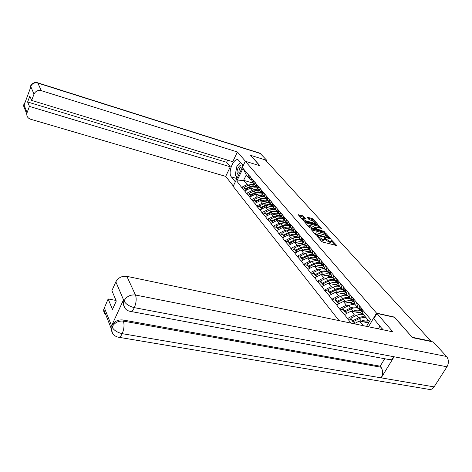 <?xml version="1.0" encoding="UTF-8"?>
<svg xmlns="http://www.w3.org/2000/svg" width="472" height="472" viewBox="0 0 472 472"><rect width="100%" height="100%" fill="white"/><g stroke="black" fill="none" stroke-linecap="round" stroke-linejoin="round"><path stroke-width="0.71" d="M317.296 236.018L317.06 236.207L321.597 241.381L322.801 242.077L336.89 245.593L331.309 239.776L332.04 241.21L330.677 241.54L329.544 241.239L324.341 237.906L324.034 237.976L325.049 239.328L323.65 239.664L322.512 239.357L317.296 236.018M303.543 216.347L298.251 214.742L302.965 220.158L304.11 220.819L317.396 224.501L317.721 224.253L312.983 218.996L311.862 218.353L307.001 217.191L309.089 219.58L312.429 220.849L315.721 223.014L314.576 223.244L305.838 220.819L302.54 218.654L305.62 218.742L303.543 216.347L303.118 217.149L299.024 215.669M412.369 337.468L394.468 317.09L376.526 313.131L245.328 161.271L259.954 165.778L250.679 155.341L265.352 159.937L430.989 341.173L430.806 341.462M412.457 337.327L430.989 341.173M311.095 228.767L310.753 229.026L315.656 234.613L316.836 235.298L330.813 238.838L325.686 233.097L324.529 232.43L311.095 228.767L310.883 229.174M309.219 227.28L304.363 221.698L318.104 225.292L319.243 225.946L321.42 228.413L315.609 227.02L315.178 227.109L316.653 228.82L324.317 231.61L310.381 227.952L309.219 227.28M339.067 320.63L233.15 186.352L245.328 161.271M376.526 313.131L368.49 326.772M244.826 188.363L241.664 187.449L244.62 191.119L250.119 188.222L257.594 190.387M241.664 187.449L236.814 181.083L243.009 168.345L361.823 308.582L361.664 308.859L370.608 319.45L366.543 326.364M350.967 323.113L344.466 314.588L351.227 311.066L363.086 313.65M343.274 309.738L339.539 308.924L344.466 314.588M339.539 308.924L336.672 304.918L343.327 301.466L354.891 304.056M335.598 300.275L331.904 299.449L336.672 304.918M331.904 299.449L329.132 295.566L335.68 292.18L346.973 294.77M328.17 291.118L324.518 290.28L329.132 295.566M324.518 290.28L321.833 286.522L328.288 283.194L339.333 285.79M320.984 282.256L317.367 281.406L321.833 286.522M317.367 281.406L314.771 277.76L321.125 274.492L332.058 277.123M314.016 273.671L310.44 272.81L314.771 277.76M310.44 272.81L307.927 269.276L314.193 266.066L325.007 268.721M307.272 265.352L303.732 264.485L307.927 269.276M303.732 264.485L301.295 261.051L307.467 257.901L318.175 260.579M300.729 257.281L297.224 256.408L301.295 261.051M297.224 256.408L294.864 253.075L300.953 249.977L311.549 252.679M294.38 249.458L290.917 248.579L294.864 253.075M290.917 248.579L288.628 245.34L294.628 242.295L305.118 245.021M288.227 241.87L284.793 240.98L288.628 245.34M284.793 240.98L282.575 237.835L288.492 234.844L298.87 237.581M282.244 234.495L278.852 233.605L282.575 237.835M278.852 233.605L276.698 230.542L282.533 227.598L292.811 230.354M276.439 227.339L273.082 226.442L276.698 230.542M273.082 226.442L270.987 223.462L276.745 220.572L286.917 223.333M270.798 220.383L267.471 219.48L270.987 223.462M267.471 219.48L265.441 216.583L271.117 213.733L281.188 216.512M265.311 213.621L262.019 212.719L265.441 216.583M262.019 212.719L260.048 209.892L265.647 207.09L275.624 209.875M259.978 207.043L256.721 206.14L260.048 209.892M256.721 206.14L254.803 203.385L260.332 200.63L268.533 202.948M254.792 200.647L251.564 199.739L254.803 203.385M251.564 199.739L249.7 197.06L255.157 194.34L262.957 196.576M249.741 194.423L246.549 193.508L249.7 197.06M246.549 193.508L244.732 190.9M256.461 185.561L254.809 185.077L252.839 182.729L251.11 177.938M250.119 188.222L252.077 190.594L253.859 191.113M254.809 185.077L253.08 180.269M246.655 193.29L252.077 190.594M261.624 191.685L259.948 191.201L257.924 188.788L256.196 183.956M255.157 194.34L257.163 196.783L258.969 197.296M259.948 191.201L258.219 186.357M251.676 199.514L257.163 196.783M266.922 197.98L265.234 197.497L263.152 195.013L261.423 190.145M269.801 203.308L270.208 203.42M260.332 200.63L262.397 203.137L264.22 203.65M265.234 197.497L263.506 192.611M256.833 205.91L262.397 203.137M272.368 204.453L270.662 203.969L268.521 201.414L266.792 196.505M265.647 207.09L267.772 209.668L269.624 210.182M270.662 203.969L268.934 199.042M262.137 212.488L267.772 209.668M277.973 211.102L276.25 210.624L274.043 207.999L272.32 203.048M271.117 213.733L273.3 216.382L275.176 216.896M276.25 210.624L274.521 205.656M267.589 219.25L273.3 216.382M283.737 217.952L281.996 217.468L279.731 214.772L278.002 209.78M276.745 220.572L278.987 223.297L280.887 223.805M281.996 217.468L280.268 212.465M273.2 226.206L278.987 223.297M289.672 224.996L287.908 224.519L285.578 221.74L283.855 216.707M282.533 227.598L284.84 230.407L286.764 230.92M287.908 224.519L286.185 219.474M278.976 233.369L284.84 230.407M295.785 232.248L294.003 231.776L291.596 228.908L289.879 223.84M288.492 234.844L290.87 237.729L292.817 238.242M294.003 231.776L292.28 226.69M284.923 240.744L290.87 237.729M302.08 239.729L300.275 239.251L297.797 236.301L296.08 231.191M294.628 242.295L297.077 245.275L299.053 245.782M300.275 239.251L298.558 234.124M291.047 248.337L297.077 245.275M308.564 247.428L306.741 246.956L304.192 243.912L302.475 238.767M300.953 249.977L303.478 253.045L305.472 253.552M306.741 246.956L305.03 241.788M297.36 256.166L303.478 253.045M315.255 255.37L313.408 254.898L310.777 251.765L309.072 246.573M307.467 257.901L310.074 261.063L312.098 261.565M313.408 254.898L311.703 249.694M303.868 264.237L310.074 261.063M322.152 263.559L320.287 263.093L317.573 259.86L315.874 254.626M314.193 266.066L316.877 269.329L318.93 269.831M320.287 263.093L318.594 257.848M310.576 272.562L316.877 269.329M329.273 272.014L327.385 271.553L324.583 268.214L322.895 262.939M321.125 274.492L323.898 277.861L325.981 278.362M327.385 271.553L325.698 266.267M317.508 281.153L323.898 277.861M336.624 280.746L334.719 280.291L331.822 276.84L330.14 271.524M328.288 283.194L331.149 286.669L333.262 287.165M334.719 280.291L333.043 274.958M324.659 290.02L331.149 286.669M344.224 289.761L342.288 289.312L339.297 285.749L337.633 280.397M335.68 292.18L338.642 295.773L340.784 296.263M342.288 289.312L340.631 283.943M332.052 299.189L338.642 295.773M352.077 299.089L350.118 298.64L347.026 294.959L345.374 289.56M343.327 301.466L346.383 305.178L348.56 305.661M350.118 298.64L348.472 293.23M339.687 308.658L346.383 305.178M360.195 308.729L358.218 308.293L355.021 304.475L353.38 299.047M351.227 311.066L354.389 314.907L356.602 315.384M358.218 308.293L356.584 302.841M347.587 318.458L354.389 314.907M369.364 321.568L363.287 314.328L361.664 308.859M354.106 323.768L359.398 320.995L368.561 322.937M359.398 320.995L363.251 325.674M251.44 179.602L249.806 179.118L246.278 174.911L243.629 180.333L247.121 184.576L248.886 185.089M253.187 183.142L243.629 180.333L236.814 181.083M249.806 179.118L248.077 174.345M246.278 174.911L243.009 168.345M241.77 187.225L247.121 184.576M351.209 319.526L347.433 318.724M319.532 239.027L322.063 240.189L322.512 239.357M324.824 239.746L323.202 240.49L322.063 240.189M331.822 241.623L330.223 242.366L329.096 242.065L325.037 239.57M335.651 245.481L332.028 241.452M327.208 236.088L324.087 233.239L311.426 229.793M329.574 238.72L329.132 238.23M316.258 234.372L329.261 237.982L324.824 235.009L316.73 232.82L315.32 233.138L316.258 234.372L315.98 234.891M315.508 233.504L314.889 233.734M305.136 222.631L317.674 226.088L318.104 225.292M320.193 228.283L317.674 226.088M315.591 228.926L316.116 229.516M309.974 225.468L308.794 225.722L312.157 227.941L315.715 228.702L313.083 226.324L309.974 225.468M304.416 218.613L303.118 217.149M315.308 223.923L315.556 223.321M314.234 221.645L311.443 219.144L307.785 218.123M316.6 224.277L315.674 223.25M368.779 322.559L367.688 321.957L363.009 321.762M368.567 320.618C366.52 319.686 364.13 319.857 361.399 321.131L359.345 318.647C362.071 317.385 364.455 317.213 366.496 318.152M359.345 318.647L353.481 321.526L354.944 323.332M361.399 321.131L360.986 321.332M354.49 323.568L353.481 321.526M353.51 321.65L353.097 321.851L351.097 319.385L350.796 318.222L356.631 315.367C359.345 314.11 361.717 313.945 363.753 314.883M362.626 312.098L360.461 309.431L358.95 305.178M360.307 309.036L362.354 311.467L360.997 307.602M353.097 321.851L352.802 320.689L358.661 317.815C361.381 316.553 363.764 316.387 365.8 317.326M352.802 320.689L350.796 318.222M361.723 313.349L359.428 312.069L354.808 311.844M360.714 309.726L358.46 308.458C356.425 307.414 354.012 307.532 351.221 308.818L345.445 311.632L346.837 313.349M362.596 312.045L360.466 310.847C358.419 309.803 356 309.921 353.203 311.213L352.802 311.408M360.325 309.083L359.357 308.541M346.395 313.585L345.445 311.632M345.486 311.786L345.091 311.98L343.156 309.591L342.855 308.44L348.601 305.644C351.268 304.411 353.611 304.263 355.628 305.201M354.177 301.785L352.342 299.779L350.814 295.56M354.289 302.068L352.796 297.903M345.091 311.98L344.79 310.824L350.554 308.009C353.239 306.771 355.587 306.623 357.605 307.561M344.79 310.824L342.855 308.44M353.699 303.785L351.433 302.505L346.879 302.257M352.749 300.263L350.519 298.994C348.495 297.95 346.112 298.05 343.368 299.307L337.681 302.068L339.008 303.708M354.389 302.399L352.454 301.301C350.425 300.257 348.035 300.363 345.28 301.626L344.89 301.815M352.254 299.578L350.932 298.823M338.566 303.933L337.681 302.068M337.728 302.251L337.35 302.434L335.474 300.127L335.167 298.982L340.831 296.239C343.463 295.029 345.775 294.9 347.77 295.844M346.241 292.404L344.489 290.445L342.955 286.256M346.106 291.956L344.873 288.522M337.35 302.434L337.043 301.289L342.725 298.528C345.362 297.319 347.681 297.183 349.687 298.121M337.043 301.289L335.167 298.982M345.947 294.534L343.704 293.26L339.209 292.988M345.044 291.106L342.831 289.837C340.825 288.787 338.471 288.882 335.769 290.109L330.164 292.817L331.433 294.38M346.448 293.071L344.702 292.074C342.696 291.023 340.336 291.118 337.622 292.351L337.238 292.534M344.46 290.386L342.796 289.43M330.996 294.605L330.164 292.817M330.217 293.023L329.857 293.2L328.046 290.964L327.739 289.832L333.315 287.141C335.905 285.955 338.188 285.837 340.164 286.781M338.536 283.3L336.89 281.418L335.35 277.259M338.117 281.961L337.203 279.453M329.857 293.2L329.55 292.062L335.144 289.36C337.745 288.168 340.035 288.044 342.023 288.988M329.55 292.062L327.739 289.832M338.436 285.578L336.223 284.309L331.786 284.014M337.586 282.244L335.391 280.976C333.403 279.925 331.078 280.002 328.412 281.212L322.895 283.867L324.099 285.353M338.766 284.038L337.203 283.135C335.214 282.085 332.878 282.167 330.205 283.383L329.839 283.56M336.973 281.518L334.943 280.344M323.674 285.572L322.895 283.867M322.954 284.091L322.606 284.262L320.854 282.097L320.541 280.976L326.034 278.332C328.589 277.176 330.848 277.064 332.807 278.014M331.078 274.492L329.539 272.68L327.993 268.55M330.394 272.32L329.786 270.674M322.606 284.262L322.299 283.135L327.81 280.48C330.37 279.318 332.636 279.206 334.601 280.15M322.299 283.135L320.541 280.976M331.161 276.905L328.978 275.642L324.6 275.329M330.359 273.66L328.182 272.391C326.211 271.341 323.916 271.406 321.29 272.592L315.851 275.194L317.001 276.616M331.332 275.294L329.94 274.486C327.969 273.435 325.662 273.506 323.025 274.692L322.665 274.863M329.769 272.958L327.503 271.583M316.582 276.828L315.851 275.194M315.921 275.447L315.591 275.607L313.892 273.512L313.573 272.391L318.989 269.807C321.503 268.668 323.733 268.568 325.674 269.518M323.857 265.954L322.417 264.22L320.866 260.119M322.919 263.01L322.606 262.172M315.591 275.607L315.272 274.486L320.706 271.884C323.332 270.704 325.627 270.639 327.592 271.689M315.272 274.486L313.573 272.391M380.998 329.379L382.19 328.665M242.82 166.445C241.575 162.114 236.36 168.292 237.127 173.118L238.466 175.401M242.425 167.259L242.018 166.964C240.071 167.218 239.015 169.047 238.867 172.457L239.31 173.672M237.369 177.661L235.209 175.006L236.855 166.398L240.797 162.48M382.945 329.786L373.783 318.777L376.933 313.432L392.851 331.851L126.862 276.344L135.464 295.018L446.559 356.484L433.261 341.97L412.558 337.675L394.444 317.29L376.933 313.432M380.007 326.087L378.373 328.831M105.693 314.482C104.141 313.172 103.486 311.502 103.716 309.461L108.153 298.947L116.029 300.452M446.559 356.484C448.842 359.57 448.984 363.003 446.996 366.779L394.085 356.773C392.456 359.186 390.58 360.071 388.462 359.434L130.72 311.443M123.894 306.192L122.838 302.039L123.452 299.921L111.663 325.645C114.13 321.426 117.87 319.532 122.891 319.963L380.178 366.195L380.998 367.228C383.058 370.431 383.122 373.977 381.193 377.86L434.087 386.887L446.996 366.779M434.087 386.887C432.535 389.105 430.706 389.907 428.594 389.3L118.873 337.285M122.891 319.963L123.375 321.113C124.508 324.736 124.124 328.919 122.224 333.663L381.193 377.86L394.085 356.773L134.337 307.65C129.328 306.381 125.9 304.18 124.053 301.053L115.846 281.849C118.277 277.63 121.947 275.796 126.862 276.344M108.153 298.947L112.448 309.455L116.277 301.036L111.894 290.64L115.846 281.849M380.178 366.195L384.709 358.732M380.998 367.228L123.375 321.113C118.513 320.653 114.761 322.553 112.124 326.807L111.663 325.645M112.46 333.149L111.416 329.019C111.599 333.214 113.781 335.922 117.959 337.132C119.381 337.692 120.802 336.536 122.224 333.663C117.245 332.477 113.87 330.294 112.1 327.12L112.124 326.807M243.31 165.436L238.201 159.872C233.552 157.577 227.492 172.752 231.357 176.912L235.327 181.867M245.475 161.318L237.41 151.984L232.743 161.707L31.665 100.418L34.025 94.105L30.68 86.417L30.792 87.06L24.166 104.872L23.907 104.625L27.081 112.643L26.78 114.017C26.762 116.572 28.025 118.307 30.568 119.215L225.699 176.392L230.301 166.805L226.613 162.297L227.64 160.15M233.31 186.027L225.699 176.392M237.41 151.984L41.335 90.677C37.955 89.969 35.518 91.108 34.025 94.105M259.972 153.217L266.928 160.48L266.55 161.247M31.665 100.418L29.824 96.064L27.618 101.987L29.423 106.401L27.081 112.643M29.423 106.401L230.301 166.805M250.661 155.382L259.748 165.713M266.928 160.48L265.417 160.008M27.618 101.987L226.613 162.297M240.602 162.25L238.106 165.153M236.265 169.495L235.693 172.487M235.729 175.643L236.826 178.522L231.357 176.912M30.285 88.417L30.597 86.624M30.763 85.821L30.621 86.453M24.101 103.757L23.936 104.448M324.116 268.503L321.963 267.246L317.632 266.91M323.361 265.341L321.202 264.072C319.249 263.022 316.977 263.081 314.387 264.237L309.03 266.798L310.128 268.149M324.14 266.822L322.901 266.102C320.948 265.052 318.671 265.111 316.069 266.273L315.721 266.444M322.783 264.656L320.405 263.122M309.715 268.361L309.03 266.798M309.107 267.063L308.788 267.217L307.142 265.187L306.824 264.078L312.157 261.541C314.641 260.42 316.842 260.337 318.765 261.281M316.865 257.683L315.52 256.019L313.963 251.948M315.892 254.597L315.644 253.942M308.788 267.217L308.47 266.108L313.821 263.553C316.411 262.397 318.677 262.343 320.63 263.394M308.47 266.108L306.824 264.078M317.284 260.355L315.154 259.104L310.883 258.756M316.57 257.275L314.429 256.007C312.493 254.963 310.252 255.004 307.697 256.143L302.416 258.656L303.461 259.942M317.166 258.615L316.081 257.977C314.146 256.927 311.892 256.974 309.331 258.119L308.989 258.278M316.016 256.615L313.526 254.927M303.053 260.155L302.416 258.656M302.499 258.945L302.192 259.087L300.593 257.122L300.275 256.019L305.537 253.523C307.98 252.431 310.157 252.355 312.069 253.299M310.086 249.658L308.83 248.071L307.272 244.03M309.107 246.502L308.9 245.965M302.192 259.087L301.873 257.989L307.154 255.482C309.703 254.343 311.945 254.302 313.874 255.346M301.873 257.989L300.275 256.019M310.664 252.455L308.558 251.21L304.34 250.844M309.986 249.452L307.868 248.189C305.95 247.139 303.732 247.175 301.213 248.29L296.003 250.756L297 251.989M310.411 250.656L309.467 250.095C307.543 249.045 305.319 249.086 302.794 250.207L302.463 250.367M309.449 248.809L306.859 246.986M296.599 252.195L296.003 250.756M296.091 251.063L295.796 251.204L294.251 249.293L293.926 248.201L299.112 245.753C301.525 244.679 303.679 244.614 305.567 245.558M303.508 241.87L302.34 240.36L300.782 236.354M302.534 238.661L302.363 238.224M295.796 251.204L295.478 250.113L300.682 247.647C303.195 246.531 305.413 246.496 307.325 247.546M295.478 250.113L293.926 248.201M304.233 244.791L302.157 243.552L297.985 243.168M303.484 241.788L301.496 240.596C299.596 239.552 297.401 239.575 294.917 240.673L289.778 243.098L290.734 244.272M303.862 242.938L303.048 242.449C301.142 241.404 298.947 241.434 296.451 242.531L296.127 242.685M303.077 241.233L300.387 239.28M290.339 244.472L289.778 243.098M289.879 243.422L288.091 241.699L287.767 240.62L292.882 238.212C295.26 237.156 297.389 237.097 299.26 238.041M297.513 235.445L296.817 235.026C294.929 233.982 292.758 234 290.298 235.085L288.811 233.28C291.259 232.2 293.425 232.189 295.313 233.227L297.136 234.33L296.044 232.879L294.487 228.902M296.15 231.056L296.021 230.719M289.59 243.552L289.271 242.472L294.404 240.053C296.882 238.956 299.071 238.932 300.971 239.977M289.271 242.472L287.767 240.62M297.997 237.345L295.944 236.118L291.82 235.717M295.826 232.366L295.525 232.183M296.888 233.882L294.115 231.805M288.811 233.28L283.743 235.664L284.651 236.785M290.298 235.085L289.985 235.233M284.262 236.979L283.743 235.664M283.843 236L282.108 234.33L281.784 233.256L286.828 230.885C289.177 229.852 291.283 229.805 293.136 230.749M290.941 226.973L289.932 225.616L288.374 221.669M283.566 236.13L283.247 235.05L288.309 232.672C290.752 231.599 292.917 231.581 294.805 232.625M283.247 235.05L281.784 233.256M291.938 230.118L289.908 228.896L285.837 228.483M290.976 227.091L289.301 226.076C287.436 225.032 285.294 225.044 282.875 226.1L277.878 228.442L278.745 229.51M291.348 228.171L290.77 227.823C288.899 226.778 286.746 226.79 284.321 227.852L284.014 228M289.761 225.215L289.177 224.861M290.852 226.725L288.02 224.548M278.362 229.705L277.878 228.442M277.984 228.79L276.303 227.168L275.978 226.1L280.952 223.775C283.271 222.755 285.348 222.719 287.188 223.657M284.929 219.846L282.439 214.648M277.719 228.914L277.394 227.846L282.392 225.51C284.805 224.454 286.941 224.448 288.811 225.486M277.394 227.846L275.978 226.1M286.05 223.097L284.044 221.881L280.02 221.457M285 220.052L283.465 219.12C281.613 218.082 279.495 218.082 277.111 219.126L272.179 221.427L273.011 222.448M285.359 221.102L284.893 220.819C283.035 219.781 280.911 219.781 278.521 220.825L278.214 220.967M283.861 218.265L283.029 217.751M284.882 219.704L282.108 217.498M272.627 222.637L272.179 221.427M272.291 221.793L270.657 220.212L270.332 219.155L275.247 216.866C277.53 215.863 279.583 215.834 281.406 216.772M279.088 212.913L276.675 207.827M272.037 221.911L271.713 220.849L276.639 218.554C279.023 217.515 281.135 217.509 282.988 218.548M271.713 220.849L270.332 219.155M280.327 216.276L278.344 215.061L274.368 214.63M279.194 213.22L277.796 212.365C275.961 211.326 273.86 211.32 271.506 212.341L266.639 214.607L267.435 215.58M279.542 214.235L279.176 214.011C277.341 212.978 275.241 212.972 272.875 213.999L272.58 214.135M278.138 211.515L277.058 210.848M279.076 212.878L276.356 210.654M267.058 215.769L266.639 214.607M266.757 214.984L265.17 213.444L264.845 212.4L269.695 210.146C271.949 209.161 273.984 209.137 275.79 210.075M273.412 206.175L271.07 201.196M266.509 215.096L266.184 214.046L271.052 211.786C273.4 210.766 275.495 210.772 277.329 211.81M266.184 214.046L264.845 212.4M274.769 209.639L272.804 208.435L268.869 207.993M273.548 206.571L272.279 205.792C270.456 204.76 268.385 204.748 266.06 205.751L261.258 207.975L262.013 208.907M273.896 207.562L273.624 207.397C271.801 206.364 269.724 206.352 267.394 207.361L267.099 207.497M272.58 204.948L271.258 204.134M273.43 206.24L270.775 203.998M261.641 209.096L261.258 207.975M261.376 208.364L259.836 206.872L259.512 205.827L264.296 203.615C266.527 202.647 268.533 202.63 270.326 203.562M267.889 199.621L265.618 194.753M261.14 208.477L260.815 207.432L265.612 205.208C267.937 204.205 270.008 204.217 271.825 205.249M260.815 207.432L259.512 205.827M269.235 203.107L267.412 201.987L263.523 201.532M268.061 200.11L266.91 199.396C265.105 198.37 263.057 198.352 260.762 199.337L256.019 201.532L256.744 202.417M268.403 201.072L268.22 200.96C266.414 199.927 264.361 199.91 262.054 200.907L261.771 201.037M267.772 199.278L265.63 197.609M267.948 199.786L265.341 197.526M256.379 202.6L256.019 201.532M256.143 201.927L254.65 200.47L254.32 199.438L259.045 197.261C261.246 196.305 263.234 196.299 265.01 197.231M262.52 193.243L260.32 188.481M255.912 202.034L255.588 201.001L260.326 198.812C262.621 197.827 264.668 197.845 266.468 198.871M255.588 201.001L254.32 199.438M263.848 196.747L262.166 195.709L258.326 195.249M262.727 193.821L261.689 193.178C259.901 192.151 257.871 192.128 255.606 193.101L250.921 195.255L251.611 196.104M263.057 194.753L262.963 194.7C261.169 193.673 259.14 193.644 256.868 194.623L256.591 194.753M261.972 192.393L260.16 191.266M262.615 193.508L260.054 191.231M251.251 196.287L250.921 195.255M251.051 195.662L249.6 194.246L249.269 193.219L253.936 191.077C256.107 190.139 258.072 190.133 259.836 191.066M257.293 187.03L255.163 182.381M250.833 195.768L250.502 194.741L255.187 192.588C257.447 191.614 259.47 191.644 261.258 192.665M250.502 194.741L249.269 193.219M258.609 190.564L257.063 189.602L253.263 189.13M257.535 187.703L256.603 187.118C254.833 186.098 252.827 186.068 250.591 187.024L245.965 189.148L246.62 189.962M257.859 188.611L257.848 188.599C256.072 187.579 254.06 187.549 251.812 188.511L251.541 188.635M256.915 186.381L254.839 185.083M257.423 187.396L254.957 185.16M246.278 190.133L245.965 189.148M246.095 189.567L244.679 188.18L244.354 187.166L248.962 185.053C251.104 184.133 253.051 184.133 254.797 185.059M252.207 180.977L250.148 176.44M245.882 189.661L245.558 188.647L250.178 186.528C252.414 185.567 254.414 185.602 256.19 186.623M245.558 188.647L244.354 187.166M318.399 237.735L318.706 237.156M323.202 240.49L323.65 239.664M324.854 238.956L325.167 238.384M325.308 239.87L325.757 239.044M329.096 242.065L329.544 241.239M330.223 242.366L330.677 241.54M331.828 240.808L332.135 240.254M336.601 245.729L336.778 245.41M317.815 237.068L318.128 236.496M324.087 233.239L324.529 232.43M325.249 233.905L325.686 233.097M330.53 238.974L330.701 238.661M316.842 235.298L317.084 234.85M328.724 238.496L328.966 238.053M315.343 234.254L315.65 233.681M304.593 222.011L304.806 221.61M318.812 226.743L319.243 225.946M321.161 228.536L321.314 228.242M314.983 227.828L315.278 227.274M316.258 229.557L316.653 228.82M317.579 229.917L317.809 229.486M323.202 231.451L323.432 231.026M311.927 228.371L312.157 227.941M315.048 229.227L315.278 228.796M305.62 221.238L305.838 220.819M314.358 223.657L314.576 223.244M307.225 217.492L307.431 217.108M311.443 219.144L311.862 218.353M312.564 219.787L312.983 218.996M298.487 215.055L298.693 214.66M301.997 216.5L302.416 215.704M358.661 317.815L356.631 315.367M360.466 310.847L358.46 308.458M353.203 311.213L351.221 308.818M354.159 301.738L352.183 299.39M350.554 308.009L348.601 305.644M352.454 301.301L350.519 298.994M345.28 301.626L343.368 299.307M346.212 292.298L344.33 290.062M342.725 298.528L340.831 296.239M344.702 292.074L342.831 289.837M337.622 292.351L335.769 290.109M338.477 283.106L336.731 281.035M335.144 289.36L333.315 287.141M337.203 283.135L335.391 280.976M330.205 283.383L328.412 281.212M330.996 274.22L329.379 272.297M327.81 280.48L326.034 278.332M329.94 274.486L328.182 272.391M323.025 274.692L321.29 272.592M323.751 265.612L322.258 263.842M320.706 271.884L318.989 269.807M123.452 299.921L124.053 301.042M104.259 307.585L112.094 327.102M124.083 300.741C126.608 296.41 130.402 294.504 135.464 295.018C136.679 298.57 136.302 302.782 134.337 307.65C132.833 310.647 131.334 311.856 129.835 311.278C125.971 310.434 123.8 307.732 123.328 303.166L123.941 301.047M103.716 309.461L111.416 329.019L111.988 327.108M124.537 307.52L122.838 302.039M260.656 153.636L37.837 83.072L41.335 90.677M37.453 82.718L37.837 83.072C34.515 82.364 32.131 83.479 30.68 86.417M25.134 109.834L23.612 105.976L23.907 104.625M24.922 102.837L23.983 104.418M322.901 266.102L321.202 264.072M316.069 266.273L314.387 264.237M316.736 257.281L315.355 255.641M313.821 263.553L312.157 261.541M316.081 257.977L314.429 256.007M309.331 258.119L307.697 256.143M309.933 249.204L308.664 247.694M307.154 255.482L305.537 253.523M309.467 250.095L307.868 248.189M302.794 250.207L301.213 248.29M303.343 241.375L302.18 239.988M300.682 247.647L299.112 245.753M303.048 242.449L301.496 240.596M296.451 242.531L294.917 240.673M296.953 233.782L295.885 232.513M294.404 240.053L292.882 238.212M296.817 235.026L295.313 233.227M290.746 226.412L289.773 225.25M288.309 232.672L286.828 230.885M290.77 227.823L289.301 226.076M284.321 227.852L282.875 226.1M284.728 219.256L283.837 218.2M282.392 225.51L280.952 223.775M284.893 220.819L283.465 219.12M278.521 220.825L277.111 219.126M278.875 212.306L278.073 211.35M276.639 218.554L275.247 216.866M279.176 214.011L277.796 212.365M272.875 213.999L271.506 212.341M273.194 205.556L272.468 204.695M271.052 211.786L269.695 210.146M273.624 207.397L272.279 205.792M267.394 207.361L266.06 205.751M267.671 198.995L267.016 198.222M265.612 205.208L264.296 203.615M268.22 200.96L266.91 199.396M262.054 200.907L260.762 199.337M262.296 192.611L261.718 191.921M260.326 198.812L259.045 197.261M262.963 194.7L261.689 193.178M256.868 194.623L255.606 193.101M257.069 186.405L256.556 185.797M255.187 192.588L253.936 191.077M257.848 188.599L256.603 187.118M251.812 188.511L250.591 187.024M251.983 180.363L251.535 179.832M250.178 186.528L248.962 185.053M328.954 238.555L329.214 238.071M314.96 233.817L315.32 233.138M314.865 227.693L315.178 227.109M308.44 226.389L308.794 225.722M315.384 229.315L315.65 228.826M302.204 219.291L302.54 218.654M362.508 311.862L360.461 309.431M354.307 302.115L352.342 299.779M346.306 292.611L344.489 290.445M338.572 283.418L336.89 281.418M331.09 274.527L329.539 272.68M323.845 265.919L322.417 264.22M30.35 88.24L30.568 86.329C29.931 86.252 33.683 80.995 37.553 82.748L260.131 153.27M25.175 102.147L23.883 104.312L23.612 105.976L26.78 114.017M316.83 257.582L315.52 256.019M310.033 249.505L308.83 248.071M303.443 241.67L302.34 240.36M297.053 234.077L296.044 232.879M290.846 226.702L289.932 225.616M284.828 219.545L283.997 218.565M278.976 212.595L278.232 211.716M273.294 205.845L272.627 205.054M262.397 192.895L261.877 192.275M257.169 186.682L256.715 186.145M252.083 180.64L251.694 180.174"/></g></svg>
